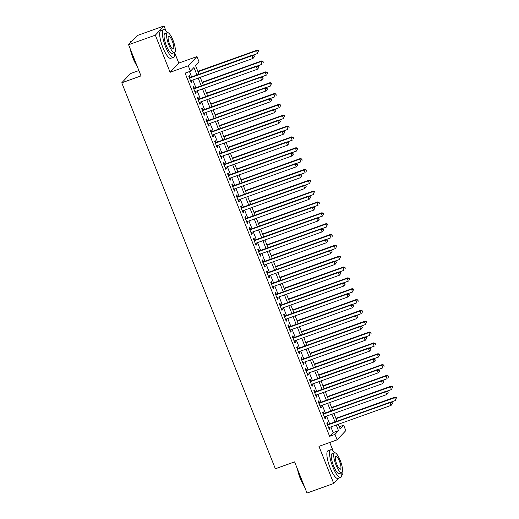 <?xml version="1.0" encoding="UTF-8"?>
<svg xmlns="http://www.w3.org/2000/svg" width="519" height="519" viewBox="0 0 519 519"><rect width="100%" height="100%" fill="white"/><g stroke="black" fill="none" stroke-linecap="round" stroke-linejoin="round"><path stroke-width="0.78" d="M339.27 426.767L343.649 425.197L345.81 430.621L337.136 439.833L334.976 434.409L338.492 430.679L336.241 425.022M341.781 474.937L342.41 474.262L341.781 472.679M333.127 450.927L329.76 442.473M138.884 70.565L130.438 73.588L121.764 82.8L275.362 468.774L294.604 461.878L307.008 493.05L333.736 483.474L338.758 478.142M121.764 82.8L141.006 75.904L128.602 44.738L137.282 35.526L164.004 25.95L155.33 35.162L170.109 72.297L188.28 65.783L196.961 56.571L199.114 61.995L195.598 65.731L198.998 74.275M170.109 72.297L178.783 63.084L174.592 52.555M165.937 30.803L164.004 25.95M178.783 63.084L196.961 56.571M128.602 44.738L155.33 35.162M328.144 424.412L327.385 422.518L326.801 423.141L329.39 429.641L329.974 429.018L329.364 427.481M323.83 413.572L323.071 411.671L322.487 412.294L325.076 418.801L325.66 418.178L325.05 416.64M319.516 402.731L318.757 400.83L318.173 401.453L320.761 407.96L321.345 407.337L320.736 405.8M315.202 391.884L314.443 389.99L313.859 390.612L316.447 397.119L317.031 396.497L316.421 394.959M310.881 381.043L310.128 379.149L309.545 379.772L312.133 386.272L312.717 385.649L312.107 384.118M306.567 370.203L305.814 368.308L305.23 368.925L307.819 375.432L308.403 374.809L307.793 373.271M302.253 359.362L301.5 357.461L300.916 358.084L303.505 364.591L304.089 363.968L303.479 362.431M297.938 348.521L297.186 346.621L296.602 347.243L299.191 353.75L299.774 353.128L299.165 351.59M293.624 337.674L292.872 335.78L292.288 336.403L294.876 342.91L295.46 342.287L294.85 340.749M289.31 326.834L288.558 324.939L287.967 325.562L290.562 332.063L291.146 331.44L290.536 329.909M284.996 315.993L284.243 314.099L283.653 314.715L286.241 321.222L286.832 320.599L286.222 319.062M280.682 305.153L279.929 303.252L279.339 303.875L281.927 310.381L282.518 309.759L281.908 308.221M276.368 294.312L275.615 292.411L275.025 293.034L277.613 299.541L278.203 298.918L277.587 297.381M272.053 283.465L271.301 281.57L270.71 282.193L273.299 288.7L273.889 288.077L273.273 286.54M267.739 272.624L266.987 270.73L266.396 271.353L268.985 277.853L269.575 277.23L268.959 275.699M263.425 261.784L262.672 259.883L262.082 260.506L264.671 267.013L265.261 266.39L264.645 264.852M259.111 250.943L258.352 249.042L257.768 249.665L260.356 256.172L260.94 255.549L260.33 254.012M254.797 240.102L254.038 238.202L253.454 238.824L256.042 245.331L256.626 244.709L256.016 243.171M250.482 229.255L249.723 227.361L249.139 227.984L251.728 234.491L252.312 233.868L251.702 232.33M246.168 218.415L245.409 216.52L244.825 217.143L247.414 223.644L247.998 223.021L247.388 221.49M241.854 207.574L241.095 205.673L240.511 206.296L243.1 212.803L243.683 212.18L243.074 210.643M237.54 196.733L236.781 194.833L236.197 195.455L238.785 201.962L239.369 201.34L238.759 199.802M233.226 185.886L232.467 183.992L231.883 184.615L234.471 191.122L235.055 190.499L234.445 188.961M228.905 175.046L228.152 173.151L227.569 173.774L230.157 180.275L230.741 179.658L230.131 178.121M224.591 164.205L223.838 162.311L223.254 162.934L225.843 169.434L226.427 168.811L225.817 167.28M220.277 153.365L219.524 151.464L218.94 152.086L221.529 158.593L222.113 157.971L221.503 156.433M215.962 142.524L215.21 140.623L214.626 141.246L217.214 147.753L217.798 147.13L217.189 145.592M211.648 131.677L210.896 129.782L210.312 130.405L212.9 136.912L213.484 136.289L212.874 134.752M207.334 120.836L206.581 118.942L205.991 119.565L208.58 126.065L209.17 125.449L208.56 123.911M203.02 109.996L202.267 108.101L201.677 108.724L204.265 115.224L204.856 114.602L204.246 113.071M198.706 99.155L197.953 97.254L197.363 97.877L199.951 104.384L200.542 103.761L199.932 102.224M194.391 88.314L193.639 86.413L193.049 87.036L195.637 93.543L196.227 92.92L195.611 91.383M196.954 75.008L193.957 67.47L190.441 71.207L185.095 73.121L329.63 436.33L333.146 432.593L330.895 426.936M329.675 423.861L326.581 416.095M325.361 413.02L322.267 405.248M321.047 402.18L317.952 394.408M316.733 391.339L313.638 383.567M312.419 380.498L309.324 372.726M308.104 369.651L305.01 361.886M303.79 358.811L300.696 351.039M299.476 347.97L296.381 340.198M295.162 337.129L292.067 329.357M290.841 326.289L287.753 318.517M286.527 315.442L283.439 307.676M282.213 304.601L279.125 296.829M277.899 293.76L274.811 285.988M273.584 282.92L270.496 275.148M269.27 272.079L266.182 264.307M264.956 261.232L261.868 253.467M260.642 250.392L257.547 242.62M256.328 239.551L253.233 231.779M252.013 228.71L248.919 220.938M247.699 217.863L244.605 210.098M243.385 207.023L240.291 199.257M239.071 196.182L235.976 188.41M234.757 185.341L231.662 177.569M230.442 174.501L227.348 166.729M226.128 163.654L223.034 155.888M221.814 152.813L218.72 145.041M217.5 141.972L214.405 134.2M213.186 131.132L210.091 123.36M208.865 120.291L205.777 112.519M204.551 109.444L201.463 101.679M200.237 98.604L197.149 90.831M195.923 87.763L192.834 79.991M191.608 76.922L189.474 71.551M190.077 77.467L189.325 75.573L188.734 76.196L191.323 82.703L191.913 82.08L191.297 80.542M337.136 439.833L318.958 446.34L333.736 483.474M329.63 436.33L334.976 434.409M190.441 71.207L188.28 65.783M338.284 424.289L340.133 428.934L343.649 425.197M200.224 77.344L203.312 85.116M204.538 88.185L207.626 95.957M208.852 99.032L211.94 106.797M213.166 109.872L216.254 117.644M217.48 120.713L220.569 128.485M221.795 131.554L224.889 139.326M226.109 142.401L229.203 150.166M230.423 153.241L233.518 161.007M234.737 164.082L237.832 171.854M239.051 174.922L242.146 182.694M243.366 185.763L246.46 193.535M247.68 196.61L250.774 204.376M251.994 207.451L255.089 215.223M256.308 218.291L259.403 226.063M260.622 229.132L263.717 236.904M264.937 239.973L268.031 247.745M269.251 250.82L272.345 258.585M273.571 261.66L276.659 269.432M277.886 272.501L280.974 280.273M282.2 283.342L285.288 291.114M286.514 294.182L289.602 301.954M290.828 305.029L293.916 312.795M295.142 315.87L298.23 323.642M299.457 326.711L302.551 334.483M303.771 337.551L306.865 345.323M308.085 348.392L311.179 356.164M312.399 359.239L315.494 367.004M316.713 370.079L319.808 377.851M321.027 380.92L324.122 388.692M325.342 391.761L328.436 399.533M329.656 402.601L332.75 410.373M333.97 413.448L337.065 421.214M335.021 421.947L331.926 414.181M330.707 411.106L327.612 403.334M326.393 400.266L323.298 392.494M322.078 389.425L318.984 381.653M317.764 378.578L314.67 370.813M313.45 367.737L310.356 359.965M309.136 356.897L306.041 349.125M304.822 346.056L301.727 338.284M300.501 335.216L297.413 327.444M296.187 324.369L293.099 316.603M291.873 313.528L288.785 305.756M287.558 302.687L284.47 294.915M283.244 291.847L280.156 284.075M278.93 281.006L275.842 273.234M274.616 270.159L271.528 262.393M270.302 259.318L267.207 251.546M265.988 248.478L262.893 240.706M261.673 237.637L258.579 229.865M257.359 226.797L254.265 219.024M253.045 215.949L249.95 208.184M248.731 205.109L245.636 197.337M244.417 194.268L241.322 186.496M240.102 183.428L237.008 175.656M235.788 172.587L232.694 164.815M231.474 161.74L228.379 153.974M227.16 150.899L224.065 143.127M222.846 140.059L219.751 132.287M218.525 129.218L215.437 121.446M214.211 118.377L211.123 110.605M209.897 107.53L206.809 99.765M205.582 96.69L202.494 88.918M201.268 85.849L198.18 78.077M333.146 432.593L338.492 430.679M191.18 82.339L191.913 82.08M195.494 93.18L196.227 92.92M199.809 104.021L200.542 103.761M204.123 114.868L204.856 114.602M208.437 125.708L209.17 125.449M212.751 136.549L213.484 136.289M217.065 147.39L217.798 147.13M221.386 158.23L222.113 157.971M225.7 169.077L226.427 168.811M230.014 179.918L230.741 179.658M234.329 190.758L235.055 190.499M238.643 201.599L239.369 201.34M242.957 212.44L243.683 212.18M247.271 223.287L247.998 223.021M251.585 234.127L252.312 233.868M255.899 244.968L256.626 244.709M260.214 255.809L260.94 255.549M264.528 266.649L265.261 266.39M268.842 277.496L269.575 277.23M273.156 288.337L273.889 288.077M277.47 299.178L278.203 298.918M281.785 310.018L282.518 309.759M286.099 320.865L286.832 320.599M290.413 331.706L291.146 331.44M294.727 342.546L295.46 342.287M299.041 353.387L299.774 353.128M303.362 364.228L304.089 363.968M307.676 375.075L308.403 374.809M311.99 385.915L312.717 385.649M316.305 396.756L317.031 396.497M320.619 407.597L321.345 407.337M324.933 418.437L325.66 418.178M329.247 429.284L329.974 429.018M254.479 56.694L254.051 55.611L254.479 56.694L253.006 58.439L190.57 80.802M254.245 56.941L253.006 58.439L251.929 55.728L252.513 55.105L189.344 77.733M189.493 78.09L251.929 55.728L253.817 55.857M254.051 55.611L252.513 55.105M252.818 55.209L257.696 53.457L256.613 50.752L257.203 50.129L197.849 71.388M258.507 50.875L258.936 51.965L258.741 50.628L256.613 50.752L197.992 71.745M257.203 50.129L258.741 50.628M137.068 66.01A14.35 3.75 -109.7 0 1 133.02 58.219A14.35 3.75 -109.7 0 1 130.301 49.007M130.048 43.2A14.35 3.75 -109.7 0 1 130.263 42.513L130.444 42.091A14.707 3.841 70.3 0 0 130.172 43.064M132.254 40.858L131.242 41.222A14.707 3.841 70.3 0 0 130.444 42.091M130.788 50.22A14.707 3.841 70.3 0 0 133.266 58.18A14.707 3.841 70.3 0 0 136.711 65.115M167.423 32.639A14.707 3.841 70.3 0 0 163.524 29.654A14.707 3.841 70.3 0 0 165.555 46.613A14.707 3.841 70.3 0 0 173.443 57.35A14.707 3.841 70.3 0 0 174.566 52.568M163.524 29.654L160.851 30.615A14.707 3.841 70.3 0 0 162.882 47.573A14.707 3.841 70.3 0 0 170.77 58.303L173.443 57.35M174.514 52.588L172.055 53.47A10.588 2.764 -109.7 0 1 166.372 45.743A10.588 2.764 -109.7 0 1 164.912 33.534L167.371 32.652A10.588 2.764 70.3 0 0 168.831 44.861A10.588 2.764 70.3 0 0 174.514 52.588A10.588 2.764 70.3 0 0 173.054 40.378A10.588 2.764 70.3 0 0 167.371 32.652M169.583 44.063A6.825 1.784 70.3 0 0 173.242 49.045A6.825 1.784 70.3 0 0 172.302 41.176A6.825 1.784 70.3 0 0 168.643 36.194A6.825 1.784 70.3 0 0 169.583 44.063M304.257 486.134A14.35 3.75 -109.7 0 1 300.203 478.343A14.35 3.75 -109.7 0 1 297.491 469.131M297.971 470.344A14.707 3.841 70.3 0 0 300.456 478.304A14.707 3.841 70.3 0 0 303.9 485.239M334.612 452.763A14.707 3.841 70.3 0 0 330.713 449.785A14.707 3.841 70.3 0 0 332.744 466.737A14.707 3.841 70.3 0 0 340.633 477.474A14.707 3.841 70.3 0 0 341.755 472.692M330.713 449.785L328.04 450.739A14.707 3.841 70.3 0 0 330.071 467.697A14.707 3.841 70.3 0 0 337.96 478.427L340.633 477.474M341.703 472.712L339.244 473.594A10.588 2.764 -109.7 0 1 333.561 465.867A10.588 2.764 -109.7 0 1 332.102 453.658L334.56 452.776A10.588 2.764 70.3 0 0 336.02 464.985A10.588 2.764 70.3 0 0 341.703 472.712A10.588 2.764 70.3 0 0 340.243 460.509A10.588 2.764 70.3 0 0 334.56 452.776M336.773 464.194A6.825 1.784 70.3 0 0 340.432 469.17A6.825 1.784 70.3 0 0 339.491 461.3A6.825 1.784 70.3 0 0 335.832 456.324A6.825 1.784 70.3 0 0 336.773 464.194M258.799 67.535L258.365 66.451L258.799 67.535L257.32 69.28L194.885 91.642M258.559 67.781L257.32 69.28L256.243 66.568L256.827 65.945L193.665 88.574M193.808 88.937L256.243 66.568L258.131 66.698M258.365 66.451L256.827 65.945M263.114 78.375L262.679 77.292L263.114 78.375L261.634 80.121L199.199 102.49M262.874 78.629L261.634 80.121L260.557 77.415L261.141 76.793L197.979 99.414M198.122 99.778L260.557 77.415L262.445 77.539M262.679 77.292L261.141 76.793M267.428 89.216L266.993 88.133L267.428 89.216L265.949 90.968L203.513 113.33M267.188 89.469L265.949 90.968L264.872 88.256L265.456 87.633L202.293 110.255M202.436 110.618L264.872 88.256L266.76 88.386M266.993 88.133L265.456 87.633M271.742 100.063L271.307 98.973L271.742 100.063L270.263 101.808L207.827 124.171M271.508 100.31L270.263 101.808L269.186 99.097L269.77 98.474L206.607 121.102M206.75 121.459L269.186 99.097L271.074 99.226M271.307 98.973L269.77 98.474M257.132 66.049L262.011 64.304L260.934 61.592L261.518 60.97L202.163 82.229M262.822 61.722L263.25 62.805L263.055 61.469L260.934 61.592L202.306 82.592M261.518 60.97L263.055 61.469M261.446 76.89L266.325 75.145L265.248 72.433L265.832 71.81L206.478 93.07M267.136 72.563L267.564 73.646L267.369 72.31L265.248 72.433L206.62 93.433M265.832 71.81L267.369 72.31M265.76 87.73L270.639 85.985L269.562 83.274L270.146 82.651L210.792 103.91M271.45 83.403L271.878 84.487L271.684 83.157L269.562 83.274L210.935 104.274M270.146 82.651L271.684 83.157M270.075 98.571L274.953 96.826L273.876 94.114L274.46 93.498L215.106 114.757M275.764 94.244L276.192 95.327L275.998 93.997L273.876 94.114L215.249 115.114M274.46 93.498L275.998 93.997M276.056 110.904L275.621 109.82L276.056 110.904L274.577 112.649L212.141 135.011M275.823 111.15L274.577 112.649L273.5 109.937L274.084 109.314L210.922 131.943M211.064 132.3L273.5 109.937L275.388 110.067M275.621 109.82L274.084 109.314M274.389 109.418L279.267 107.667L278.19 104.961L278.774 104.338L219.42 125.598M280.078 105.085L280.507 106.174L280.312 104.838L278.19 104.961L219.563 125.955M278.774 104.338L280.312 104.838M280.37 121.744L279.936 120.661L280.37 121.744L278.891 123.49L216.455 145.852M280.137 121.991L278.891 123.49L277.814 120.778L278.398 120.155L215.236 142.783M215.379 143.147L277.814 120.778L279.702 120.908M279.936 120.661L278.398 120.155M278.703 120.259L283.582 118.514L282.505 115.802L283.089 115.179L223.734 136.439M284.393 115.932L284.827 117.015L284.626 115.679L282.505 115.802L223.884 136.802M283.089 115.179L284.626 115.679M284.684 132.585L284.25 131.502L284.684 132.585L283.205 134.33L220.77 156.699M284.451 132.838L283.205 134.33L282.128 131.625L282.712 131.002L219.55 153.624M219.693 153.987L282.128 131.625L284.016 131.748M284.25 131.502L282.712 131.002M283.024 131.099L287.896 129.354L286.819 126.642L287.403 126.02L228.049 147.279M288.707 126.772L289.141 127.856L288.94 126.526L286.819 126.642L228.198 147.643M287.403 126.02L288.94 126.526M288.999 143.426L288.564 142.342L288.999 143.426L287.52 145.177L225.084 167.54M288.765 143.679L287.52 145.177L286.443 142.466L287.026 141.843L223.864 164.465M224.007 164.828L286.443 142.466L288.33 142.595M288.564 142.342L287.026 141.843M287.338 141.94L292.21 140.195L291.133 137.483L291.717 136.86L232.363 158.12M293.021 137.613L293.456 138.696L293.254 137.366L291.133 137.483L232.512 158.483M291.717 136.86L293.254 137.366M293.313 154.273L292.878 153.183L293.313 154.273L291.834 156.018L229.398 178.38M293.079 154.519L291.834 156.018L290.757 153.306L291.341 152.683L228.178 175.312M228.321 175.669L290.757 153.306L292.645 153.436M292.878 153.183L291.341 152.683M291.652 152.787L296.524 151.035L295.447 148.324L296.031 147.707L236.683 168.967M297.335 148.453L297.77 149.537L297.569 148.207L295.447 148.324L236.826 169.324M296.031 147.707L297.569 148.207M297.627 165.113L297.192 164.03L297.627 165.113L296.148 166.858L233.712 189.221M297.393 165.36L296.148 166.858L295.071 164.147L295.655 163.524L232.493 186.152M232.635 186.509L295.071 164.147L296.959 164.276M297.192 164.03L295.655 163.524M295.966 163.628L300.838 161.883L299.761 159.171L300.345 158.548L240.998 179.808M301.649 159.301L302.084 160.384L301.883 159.048L299.761 159.171L241.14 180.164M300.345 158.548L301.883 159.048M301.941 175.954L301.513 174.871L301.941 175.954L300.462 177.699L238.026 200.062M301.708 176.201L300.462 177.699L299.385 174.987L299.976 174.371L236.807 196.993M236.949 197.356L299.385 174.987L301.273 175.117M301.513 174.871L299.976 174.371M300.28 174.468L305.153 172.723L304.076 170.011L304.659 169.389L245.312 190.648M305.963 170.141L306.398 171.225L306.197 169.888L304.076 170.011L245.455 191.011M304.659 169.389L306.197 169.888M306.255 186.795L305.827 185.711L306.255 186.795L304.776 188.54L242.347 210.909M306.022 187.048L304.776 188.54L303.699 185.834L304.29 185.212L241.121 207.834M241.264 208.197L303.699 185.834L305.587 185.958M305.827 185.711L304.29 185.212M304.595 185.309L309.467 183.564L308.39 180.852L308.974 180.229L249.626 201.489M310.278 180.982L310.712 182.065L310.511 180.735L308.39 180.852L249.769 201.852M308.974 180.229L310.511 180.735M310.57 197.635L310.141 196.552L310.57 197.635L309.097 199.387L246.661 221.749M310.336 197.888L309.097 199.387L308.014 196.675L308.604 196.052L245.435 218.674M245.578 219.037L308.014 196.675L309.908 196.805M310.141 196.552L308.604 196.052M308.909 196.15L313.781 194.404L312.704 191.693L313.294 191.07L253.94 212.329M314.592 191.822L315.027 192.906L314.832 191.576L312.704 191.693L254.083 212.693M313.294 191.07L314.832 191.576M314.884 208.482L314.456 207.399L314.884 208.482L313.411 210.227L250.975 232.59M314.65 208.729L313.411 210.227L312.328 207.516L312.918 206.893L249.749 229.521M249.892 229.878L312.328 207.516L314.222 207.645M314.456 207.399L312.918 206.893M313.223 206.997L318.095 205.245L317.018 202.54L317.609 201.917L258.254 223.176M318.906 202.663L319.341 203.746L319.146 202.416L317.018 202.54L258.397 223.533M317.609 201.917L319.146 202.416M319.198 219.323L318.77 218.239L319.198 219.323L317.725 221.068L255.29 243.43M318.964 219.569L317.725 221.068L316.642 218.356L317.232 217.733L254.063 240.362M254.206 240.719L316.642 218.356L318.536 218.486M318.77 218.239L317.232 217.733M317.537 217.837L322.416 216.092L321.332 213.38L321.923 212.758L262.569 234.017M323.22 213.51L323.655 214.594L323.46 213.257L321.332 213.38L262.711 234.374M321.923 212.758L323.46 213.257M323.512 230.164L323.084 229.08L323.512 230.164L322.04 231.909L259.604 254.271M323.279 230.41L322.04 231.909L320.956 229.197L321.546 228.581L258.378 251.202M258.52 251.566L320.956 229.197L322.85 229.327M323.084 229.08L321.546 228.581M321.851 228.678L326.73 226.933L325.647 224.221L326.237 223.598L266.883 244.858M327.541 224.351L327.969 225.434L327.774 224.098L325.647 224.221L267.026 245.221M326.237 223.598L327.774 224.098M327.826 241.004L327.398 239.921L327.826 241.004L326.354 242.749L263.918 265.118M327.593 241.257L326.354 242.749L325.277 240.044L325.861 239.421L262.692 262.043M262.841 262.406L325.277 240.044L327.165 240.174M327.398 239.921L325.861 239.421M326.166 239.519L331.044 237.773L329.961 235.062L330.551 234.439L271.197 255.698M331.855 235.191L332.283 236.275L332.089 234.945L329.961 235.062L271.34 256.062M330.551 234.439L332.089 234.945M332.141 251.845L331.712 250.761L332.141 251.845L330.668 253.596L268.232 275.959M331.907 252.098L330.668 253.596L329.591 250.885L330.175 250.262L267.006 272.884M267.155 273.247L329.591 250.885L331.479 251.014M331.712 250.761L330.175 250.262M330.48 250.359L335.358 248.614L334.275 245.902L334.865 245.279L275.511 266.539M336.169 246.032L336.597 247.115L336.403 245.785L334.275 245.902L275.654 266.902M334.865 245.279L336.403 245.785M336.455 262.692L336.027 261.608L336.455 262.692L334.982 264.437L272.546 286.799M336.221 262.938L334.982 264.437L333.905 261.725L334.489 261.102L271.327 283.731M271.469 284.088L333.905 261.725L335.793 261.855M336.027 261.608L334.489 261.102M334.794 261.206L339.673 259.455L338.589 256.749L339.179 256.127L279.825 277.386M340.483 256.873L340.912 257.956L340.717 256.626L338.589 256.749L279.968 277.743M339.179 256.127L340.717 256.626M340.775 273.532L340.341 272.449L340.775 273.532L339.296 275.278L276.861 297.64M340.535 273.779L339.296 275.278L338.219 272.566L338.803 271.943L275.641 294.571M275.784 294.928L338.219 272.566L340.107 272.696M340.341 272.449L338.803 271.943M339.108 272.047L343.987 270.302L342.91 267.59L343.494 266.967L284.14 288.227M344.798 267.72L345.226 268.803L345.031 267.467L342.91 267.59L284.282 288.583M343.494 266.967L345.031 267.467M345.09 284.373L344.655 283.29L345.09 284.373L343.61 286.118L281.175 308.487M344.85 284.62L343.61 286.118L342.534 283.413L343.117 282.79L279.955 305.412M280.098 305.775L342.534 283.413L344.421 283.536M344.655 283.29L343.117 282.79M343.422 282.887L348.301 281.142L347.224 278.431L347.808 277.808L288.454 299.067M349.112 278.56L349.54 279.644L349.345 278.307L347.224 278.431L288.596 299.431M347.808 277.808L349.345 278.307M349.404 295.214L348.969 294.13L349.404 295.214L347.925 296.965L285.489 319.328M349.164 295.467L347.925 296.965L346.848 294.254L347.432 293.631L284.269 316.253M284.412 316.616L346.848 294.254L348.736 294.383M348.969 294.13L347.432 293.631M347.736 293.728L352.615 291.983L351.538 289.271L352.122 288.648L292.768 309.908M353.426 289.401L353.854 290.484L353.66 289.154L351.538 289.271L292.911 310.271M352.122 288.648L353.66 289.154M353.718 306.054L353.283 304.971L353.718 306.054L352.239 307.806L289.803 330.168M353.484 306.307L352.239 307.806L351.162 305.094L351.746 304.471L288.583 327.093M288.726 327.457L351.162 305.094L353.05 305.224M353.283 304.971L351.746 304.471M352.051 304.569L356.929 302.824L355.852 300.112L356.436 299.489L297.082 320.748M357.74 300.242L358.168 301.325L357.974 299.995L355.852 300.112L297.225 321.112M356.436 299.489L357.974 299.995M358.032 316.901L357.597 315.818L358.032 316.901L356.553 318.647L294.117 341.009M357.799 317.148L356.553 318.647L355.476 315.935L356.06 315.312L292.898 337.94M293.04 338.297L355.476 315.935L357.364 316.065M357.597 315.818L356.06 315.312M356.365 315.416L361.243 313.664L360.167 310.959L360.75 310.336L301.396 331.596M362.054 311.082L362.483 312.172L362.288 310.836L360.167 310.959L301.539 331.952M360.75 310.336L362.288 310.836M362.346 327.742L361.912 326.659L362.346 327.742L360.867 329.487L298.431 351.85M362.113 327.989L360.867 329.487L359.79 326.775L360.374 326.153L297.212 348.781M297.355 349.144L359.79 326.775L361.678 326.905M361.912 326.659L360.374 326.153M366.661 338.583L366.226 337.499L366.661 338.583L365.181 340.328L302.746 362.697M366.427 338.829L365.181 340.328L364.104 337.622L364.688 337L301.526 359.622M301.669 359.985L364.104 337.622L365.992 337.746M366.226 337.499L364.688 337M370.975 349.423L370.54 348.34L370.975 349.423L369.496 351.175L307.06 373.537M370.741 349.676L369.496 351.175L368.419 348.463L369.003 347.84L305.84 370.462M305.983 370.826L368.419 348.463L370.306 348.593M370.54 348.34L369.003 347.84M360.679 326.256L365.558 324.511L364.481 321.799L365.065 321.177L305.71 342.436M366.369 321.929L366.803 323.013L366.602 321.676L364.481 321.799L305.86 342.793M365.065 321.177L366.602 321.676M365 337.097L369.872 335.352L368.795 332.64L369.379 332.017L310.025 353.277M370.683 332.77L371.117 333.853L370.916 332.517L368.795 332.64L310.174 353.64M369.379 332.017L370.916 332.517M369.314 347.938L374.186 346.192L373.109 343.481L373.693 342.858L314.345 364.117M374.997 343.61L375.432 344.694L375.231 343.364L373.109 343.481L314.488 364.481M373.693 342.858L375.231 343.364M375.289 360.27L374.854 359.18L375.289 360.27L373.81 362.015L311.374 384.378M375.055 360.517L373.81 362.015L372.733 359.304L373.317 358.681L310.154 381.303M310.297 381.666L372.733 359.304L374.621 359.433M374.854 359.18L373.317 358.681M373.628 358.778L378.5 357.033L377.423 354.321L378.007 353.699L318.66 374.958M379.311 354.451L379.746 355.534L379.545 354.205L377.423 354.321L318.802 375.321M378.007 353.699L379.545 354.205M379.603 371.111L379.175 370.028L379.603 371.111L378.124 372.856L315.688 395.219M379.37 371.357L378.124 372.856L377.047 370.144L377.637 369.522L314.469 392.15M314.611 392.507L377.047 370.144L378.935 370.274M379.175 370.028L377.637 369.522M377.942 369.625L382.814 367.874L381.737 365.168L382.321 364.546L322.974 385.805M383.625 365.292L384.06 366.382L383.859 365.045L381.737 365.168L323.116 386.162M382.321 364.546L383.859 365.045M383.917 381.952L383.489 380.868L383.917 381.952L382.438 383.697L320.002 406.059M383.684 382.198L382.438 383.697L381.361 380.985L381.952 380.362L318.783 402.991M318.926 403.354L381.361 380.985L383.249 381.115M383.489 380.868L381.952 380.362M382.256 380.466L387.129 378.721L386.052 376.009L386.636 375.386L327.288 396.646M387.94 376.139L388.374 377.222L388.173 375.886L386.052 376.009L327.431 397.003M386.636 375.386L388.173 375.886M388.231 392.792L387.803 391.709L388.231 392.792L386.759 394.537L324.323 416.906M387.998 393.045L386.759 394.537L385.675 391.832L386.266 391.209L323.097 413.831M323.24 414.194L385.675 391.832L387.563 391.955M387.803 391.709L386.266 391.209M386.571 391.307L391.443 389.561L390.366 386.85L390.95 386.227L331.602 407.486M392.254 386.979L392.688 388.063L392.487 386.726L390.366 386.85L331.745 407.85M390.95 386.227L392.487 386.726M392.546 403.633L392.117 402.549L392.546 403.633L391.073 405.384L328.637 427.747M392.312 403.886L391.073 405.384L389.99 402.673L390.58 402.05L327.411 424.672M327.554 425.035L389.99 402.673L391.884 402.802M392.117 402.549L390.58 402.05M390.885 402.147L395.757 400.402L394.68 397.69L395.27 397.067L335.916 418.327M396.568 397.82L397.003 398.903L396.808 397.573L394.68 397.69L336.059 418.69M395.27 397.067L396.808 397.573"/></g></svg>

